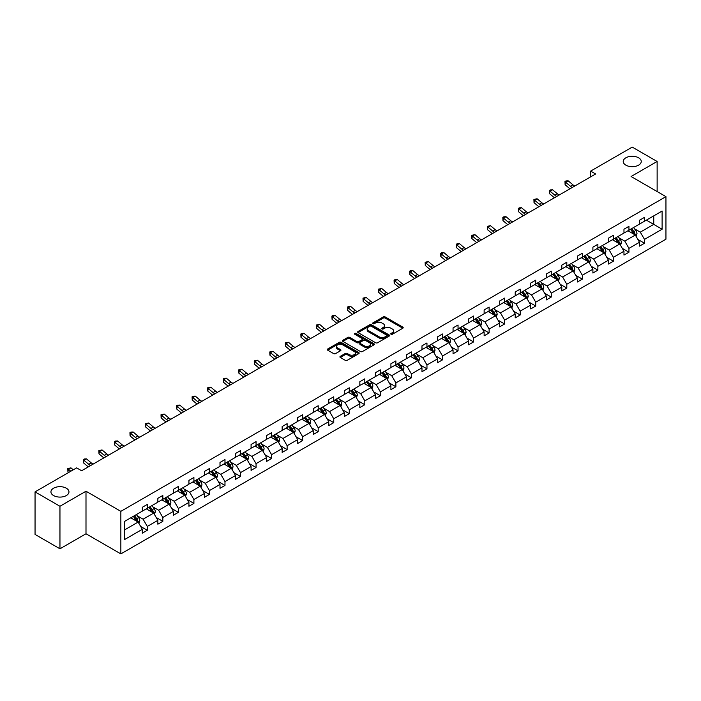 <?xml version="1.0" encoding="UTF-8"?>
<svg xmlns="http://www.w3.org/2000/svg" width="701" height="701" viewBox="0 0 701 701"><rect width="100%" height="100%" fill="white"/><g stroke="black" fill="none" stroke-linecap="round" stroke-linejoin="round"><path stroke-width="1.05" d="M66.323 488.203A9.017 5.205 0 0 0 56.501 487.072A9.017 5.205 0 0 0 50.936 491.883A9.017 5.205 0 0 0 53.574 495.563A9.017 5.205 0 0 0 63.397 496.694A9.017 5.205 0 0 0 68.961 491.883A9.017 5.205 0 0 0 66.323 488.203M638.611 157.795A9.017 5.205 0 0 0 628.788 156.665A9.017 5.205 0 0 0 623.224 161.475A9.017 5.205 0 0 0 625.862 165.156A9.017 5.205 0 0 0 635.684 166.286A9.017 5.205 0 0 0 641.249 161.475A9.017 5.205 0 0 0 638.611 157.795M391.035 334.228A0.964 0.561 0 0 0 392.411 334.228L402.795 328.234A1.384 0.797 0 0 0 403.198 327.665A1.384 0.797 0 0 0 402.795 327.104L385.2 316.94A1.384 0.797 0 0 0 383.245 316.94L372.853 322.942A0.964 0.561 0 0 0 374.22 323.731L375.57 322.951A4.425 2.559 0 0 1 381.826 322.951L383.289 323.801A4.425 2.559 0 0 1 384.586 325.606A4.425 2.559 0 0 1 383.289 327.411L381.949 328.191A0.964 0.561 0 0 0 383.316 328.979L384.656 328.199A4.425 2.559 0 0 1 390.921 328.199L392.385 329.049A4.425 2.559 0 0 1 393.682 330.854A4.425 2.559 0 0 1 392.385 332.66L391.035 333.439A0.964 0.561 0 0 0 391.035 334.228L391.035 333.439M340.327 356.336A1.384 0.797 0 0 0 339.924 356.905A1.384 0.797 0 0 0 340.327 357.466L345.26 360.323A1.384 0.797 0 0 0 347.214 360.323L358.754 353.663A1.384 0.797 0 0 0 359.157 353.094A1.384 0.797 0 0 0 358.754 352.533L341.159 342.368A1.384 0.797 0 0 0 339.205 342.368L327.665 349.028A1.384 0.797 0 0 0 327.262 349.597A1.384 0.797 0 0 0 327.665 350.158L333.632 353.602A1.384 0.797 0 0 0 335.586 353.602L340.52 350.754A1.384 0.797 0 0 0 340.923 350.185A1.384 0.797 0 0 0 340.52 349.624L337.567 347.915A3.698 2.138 0 0 1 336.48 346.408A3.698 2.138 0 0 1 338.767 344.436A3.698 2.138 0 0 1 342.798 344.901L354.382 351.587A3.698 2.138 0 0 1 355.46 353.094A3.698 2.138 0 0 1 353.181 355.065A3.698 2.138 0 0 1 349.151 354.601L347.214 353.488A1.384 0.797 0 0 0 345.26 353.488L340.327 356.336L340.327 357.466L345.26 354.636L345.26 353.488M85.995 491.226L59.953 506.262L35.05 491.883L35.05 534.434L59.953 548.813L85.995 533.776L120.852 553.895L120.852 511.344L85.995 491.226L85.995 533.776M657.135 191.548L657.135 161.475L631.093 176.512L665.95 196.639L120.852 511.344M657.135 161.475L632.232 147.105L590.654 171.105L590.654 176.854M35.05 491.883L76.628 467.874L81.614 470.748L595.631 173.979L590.654 171.105M375.666 342.763A1.384 0.797 0 0 0 377.62 342.763L389.16 336.103A1.384 0.797 0 0 0 389.563 335.542A1.384 0.797 0 0 0 389.16 334.973L371.556 324.817A1.384 0.797 0 0 0 369.602 324.817L358.071 331.477A1.384 0.797 0 0 0 357.668 332.046A1.384 0.797 0 0 0 358.071 332.607L375.666 342.763M355.083 334.438A0.964 0.561 0 0 1 356.064 334.579L373.94 344.892L362.417 351.543A1.384 0.797 0 0 1 360.463 351.543L342.868 341.387L347.801 338.557L347.801 337.4L342.868 340.257A1.384 0.797 0 0 0 342.465 340.817A1.384 0.797 0 0 0 342.868 341.387L342.868 340.257M347.801 338.557A1.384 0.797 0 0 1 349.755 338.557L349.755 337.4A1.384 0.797 0 0 0 347.801 337.4M349.755 337.4L356.897 341.527A1.384 0.797 0 0 0 358.851 341.527L362.128 339.635A1.384 0.797 0 0 0 362.531 339.065A1.384 0.797 0 0 0 362.128 338.504L354.697 334.211A0.964 0.561 0 0 1 356.064 333.422L373.957 343.753A1.384 0.797 0 0 1 374.36 344.314A1.384 0.797 0 0 1 373.957 344.883L373.957 343.753M59.953 506.262L59.953 548.813M124.69 521.325L142.321 511.143L142.321 507.296L147.298 504.422L147.298 508.269L157.856 502.179L157.856 498.323L162.834 495.449L162.834 499.305L173.392 493.206L173.392 489.351L178.369 486.476L178.369 490.332L188.928 484.233L188.928 480.387L193.905 477.504L193.905 481.359L204.464 475.269L204.464 471.414L209.441 468.54L209.441 472.386L220 466.296L220 462.441L224.986 459.567L224.986 463.422L235.536 457.324L235.536 453.468L240.522 450.594L240.522 454.45L251.081 448.351L251.081 444.504L256.058 441.63L256.058 445.477L266.617 439.387L266.617 435.531L271.594 432.657L271.594 436.513L282.152 430.414L282.152 426.558L287.13 423.684L287.13 427.54L297.688 421.441L297.688 417.594L302.666 414.712L302.666 418.567L313.224 412.468L313.224 408.622L318.201 405.748L318.201 409.594L328.76 403.504L328.76 399.649L333.746 396.775L333.746 400.63L344.296 394.532L344.296 390.676L349.282 387.802L349.282 391.657L359.841 385.559L359.841 381.712L364.818 378.838L364.818 382.685L375.377 376.595L375.377 372.739L380.354 369.865L380.354 373.721L390.913 367.622L390.913 363.766L395.89 360.892L395.89 364.748L406.449 358.649L406.449 354.802L411.426 351.92L411.426 355.775L421.984 349.676L421.984 345.83L426.962 342.955L426.962 346.802L437.52 340.712L437.52 336.857L442.506 333.983L442.506 337.838L453.056 331.739L453.056 327.884L458.042 325.01L458.042 328.865L468.601 322.767L468.601 318.92L473.578 316.046L473.578 319.893L484.137 313.803L484.137 309.947L489.114 307.073L489.114 310.92L499.673 304.83L499.673 300.974L504.65 298.1L504.65 301.956L515.209 295.857L515.209 292.002L520.186 289.127L520.186 292.983L530.745 286.884L530.745 283.038L535.73 280.163L535.73 284.01L546.281 277.92L546.281 274.065L551.266 271.191L551.266 275.046L561.825 268.947L561.825 265.092L566.802 262.218L566.802 266.073L577.361 259.975L577.361 256.128L582.338 253.254L582.338 257.101L592.897 251.011L592.897 247.155L597.874 244.281L597.874 248.128L608.433 242.038L608.433 238.182L613.41 235.308L613.41 239.164L623.969 233.065L623.969 229.209L628.946 226.335L628.946 230.191L639.505 224.092L639.505 220.245L644.491 217.371L644.491 221.218L662.112 211.045L662.112 229.218L644.491 239.391L644.491 243.247L639.505 246.121L639.505 242.266L628.946 248.364L628.946 252.211L623.969 255.094L623.969 251.238L613.41 257.328L613.41 261.184L608.433 264.058L608.433 260.211L597.874 266.301L597.874 270.157L592.897 273.031L592.897 269.175L582.338 275.274L582.338 279.129L577.361 282.004L577.361 278.148L566.802 284.247L566.802 288.093L561.825 290.968L561.825 287.121L551.266 293.211L551.266 297.066L546.281 299.94L546.281 296.085L535.73 302.184L535.73 306.039L530.745 308.913L530.745 305.058L520.186 311.156L520.186 315.003L515.209 317.886L515.209 314.03L504.65 320.12L504.65 323.976L499.673 326.85L499.673 323.003L489.114 329.093L489.114 332.949L484.137 335.823L484.137 331.967L473.578 338.066L473.578 341.922L468.601 344.796L468.601 340.94L458.042 347.039L458.042 350.886L453.056 353.76L453.056 349.913L442.506 356.003L442.506 359.858L437.52 362.732L437.52 358.877L426.962 364.976L426.962 368.831L421.984 371.705L421.984 367.85L411.426 373.948L411.426 377.795L406.449 380.678L406.449 376.823L395.89 382.921L395.89 386.768L390.913 389.642L390.913 385.795L380.354 391.885L380.354 395.741L375.377 398.615L375.377 394.759L364.818 400.858L364.818 404.714L359.841 407.588L359.841 403.732L349.282 409.831L349.282 413.678L344.296 416.552L344.296 412.705L333.746 418.795L333.746 422.65L328.76 425.525L328.76 421.669L318.201 427.768L318.201 431.623L313.224 434.497L313.224 430.642L302.666 436.741L302.666 440.587L297.688 443.47L297.688 439.615L287.13 445.713L287.13 449.56L282.152 452.434L282.152 448.587L271.594 454.677L271.594 458.533L266.617 461.407L266.617 457.551L256.058 463.65L256.058 467.506L251.081 470.38L251.081 466.524L240.522 472.623L240.522 476.47L235.536 479.344L235.536 475.497L224.986 481.587L224.986 485.442L220 488.317L220 484.47L209.441 490.56L209.441 494.415L204.464 497.289L204.464 493.434L193.905 499.533L193.905 503.388L188.928 506.262L188.928 502.407L178.369 508.505L178.369 512.352L173.392 515.226L173.392 511.38L162.834 517.469L162.834 521.325L157.856 524.199L157.856 520.344L147.298 526.442L147.298 530.298L142.321 533.172L142.321 529.316L124.69 539.498L124.69 521.325M120.852 553.895L665.95 239.19L665.95 196.639M146.299 508.847L153.668 513.106L143.109 519.196L137.352 515.866M143.109 519.196L147.298 526.442M153.668 513.106L157.856 520.344M142.321 510.223L143.109 510.687L147.298 508.269M161.835 499.874L169.204 504.133L158.654 510.223L152.888 506.902M158.654 510.223L162.834 517.469M169.204 504.133L173.392 511.38M157.856 501.259L158.654 501.714L162.834 499.305M177.371 490.902L184.749 495.16L174.19 501.259L168.424 497.929M174.19 501.259L178.369 508.505M184.749 495.16L188.928 502.407M173.392 492.286L174.19 492.742L178.369 490.332M192.915 481.938L200.284 486.187L189.726 492.286L183.96 488.956M189.726 492.286L193.905 499.533M200.284 486.187L204.464 493.434M188.928 483.313L189.726 483.778L193.905 481.359M208.451 472.965L215.82 477.223L205.262 483.313L199.496 479.983M205.262 483.313L209.441 490.56M215.82 477.223L220 484.47M204.464 474.349L205.262 474.805L209.441 472.386M223.987 463.992L231.356 468.25L220.797 474.349L215.032 471.019M220.797 474.349L224.986 481.587M231.356 468.25L235.536 475.497M220 465.376L220.797 465.832L224.986 463.422M239.523 455.028L246.892 459.278L236.333 465.376L230.568 462.047M236.333 465.376L240.522 472.623M246.892 459.278L251.081 466.524M235.536 456.404L236.333 456.868L240.522 454.45M255.059 446.055L262.428 450.314L251.869 456.404L246.112 453.074M251.869 456.404L256.058 463.65M262.428 450.314L266.617 457.551M251.081 447.431L251.869 447.895L256.058 445.477M270.595 437.082L277.964 441.341L267.414 447.431L261.648 444.11M267.414 447.431L271.594 454.677M277.964 441.341L282.152 448.587M266.617 438.467L267.414 438.922L271.594 436.513M286.131 428.109L293.509 432.368L282.95 438.467L277.184 435.137M282.95 438.467L287.13 445.713M293.509 432.368L297.688 439.615M282.152 429.494L282.95 429.95L287.13 427.54M301.675 419.145L309.045 423.395L298.486 429.494L292.72 426.164M298.486 429.494L302.666 436.741M309.045 423.395L313.224 430.642M297.688 420.521L298.486 420.986L302.666 418.567M317.211 410.173L324.581 414.431L314.022 420.521L308.256 417.191M314.022 420.521L318.201 427.768M324.581 414.431L328.76 421.669M313.224 411.557L314.022 412.013L318.201 409.594M332.747 401.2L340.116 405.458L329.558 411.557L323.792 408.227M329.558 411.557L333.746 418.795M340.116 405.458L344.296 412.705M328.76 402.584L329.558 403.04L333.746 400.63M348.283 392.236L355.652 396.486L345.094 402.584L339.328 399.255M345.094 402.584L349.282 409.831M355.652 396.486L359.841 403.732M344.296 393.611L345.094 394.076L349.282 391.657M363.819 383.263L371.188 387.513L360.638 393.611L354.872 390.282M360.638 393.611L364.818 400.858M371.188 387.513L375.377 394.759M359.841 384.639L360.638 385.103L364.818 382.685M379.355 374.29L386.733 378.549L376.174 384.639L370.408 381.318M376.174 384.639L380.354 391.885M386.733 378.549L390.913 385.795M375.377 375.675L376.174 376.13L380.354 373.721M394.9 365.317L402.269 369.576L391.71 375.675L385.944 372.345M391.71 375.675L395.89 382.921M402.269 369.576L406.449 376.823M390.913 366.702L391.71 367.158L395.89 364.748M410.435 356.353L417.805 360.603L407.246 366.702L401.48 363.372M407.246 366.702L411.426 373.948M417.805 360.603L421.984 367.85M406.449 357.729L407.246 358.193L411.426 355.775M425.971 347.381L433.341 351.639L422.782 357.729L417.016 354.399M422.782 357.729L426.962 364.976M433.341 351.639L437.52 358.877M421.984 348.756L422.782 349.221L426.962 346.802M441.507 338.408L448.877 342.666L438.318 348.756L432.552 345.435M438.318 348.756L442.506 356.003M448.877 342.666L453.056 349.913M437.52 339.792L438.318 340.248L442.506 337.838M457.043 329.444L464.412 333.694L453.854 339.792L448.097 336.462M453.854 339.792L458.042 347.039M464.412 333.694L468.601 340.94M453.056 330.819L453.854 331.284L458.042 328.865M472.579 320.471L479.948 324.721L469.398 330.819L463.633 327.49M469.398 330.819L473.578 338.066M479.948 324.721L484.137 331.967M468.601 321.847L469.398 322.311L473.578 319.893M488.115 311.498L495.493 315.757L484.934 321.847L479.169 318.526M484.934 321.847L489.114 329.093M495.493 315.757L499.673 323.003M484.137 312.883L484.934 313.338L489.114 310.92M503.66 302.525L511.029 306.784L500.47 312.883L494.704 309.553M500.47 312.883L504.65 320.12M511.029 306.784L515.209 314.03M499.673 303.91L500.47 304.365L504.65 301.956M519.196 293.561L526.565 297.811L516.006 303.91L510.24 300.58M516.006 303.91L520.186 311.156M526.565 297.811L530.745 305.058M515.209 294.937L516.006 295.401L520.186 292.983M534.732 284.588L542.101 288.847L531.542 294.937L525.776 291.607M531.542 294.937L535.73 302.184M542.101 288.847L546.281 296.085M530.745 285.964L531.542 286.429L535.73 284.01M550.267 275.616L557.637 279.874L547.078 285.964L541.312 282.643M547.078 285.964L551.266 293.211M557.637 279.874L561.825 287.121M546.281 277L547.078 277.456L551.266 275.046M565.803 266.652L573.173 270.901L562.614 277L556.857 273.67M562.614 277L566.802 284.247M573.173 270.901L577.361 278.148M561.825 268.027L562.614 268.492L566.802 266.073M581.339 257.679L588.709 261.929L578.159 268.027L572.393 264.698M578.159 268.027L582.338 275.274M588.709 261.929L592.897 269.175M577.361 259.055L578.159 259.519L582.338 257.101M596.875 248.706L604.253 252.965L593.694 259.055L587.929 255.734M593.694 259.055L597.874 266.301M604.253 252.965L608.433 260.211M592.897 250.091L593.694 250.546L597.874 248.128M612.42 239.733L619.789 243.992L609.23 250.091L603.465 246.761M609.23 250.091L613.41 257.328M619.789 243.992L623.969 251.238M608.433 241.118L609.23 241.573L613.41 239.164M627.956 230.769L635.325 235.019L624.766 241.118L619.001 237.788M624.766 241.118L628.946 248.364M635.325 235.019L639.505 242.266M623.969 232.145L624.766 232.609L628.946 230.191M646.375 220.132L653.753 224.381L640.302 232.145L634.536 228.815M640.302 232.145L644.491 239.391M662.112 229.218L653.753 224.381L653.753 215.873L662.112 211.045M639.505 223.172L640.302 223.637L644.491 221.218M124.69 529.833L138.132 522.07L130.763 517.82M138.132 522.07L142.321 529.316M637.866 239.418L644.491 243.247M622.33 248.391L628.946 252.211M606.786 257.363L613.41 261.184M591.25 266.327L597.874 270.157M575.714 275.3L582.338 279.129M560.178 284.273L566.802 288.093M544.642 293.246L551.266 297.066M529.106 302.21L535.73 306.039M513.57 311.183L520.186 315.003M498.025 320.155L504.65 323.976M482.49 329.12L489.114 332.949M466.954 338.092L473.578 341.922M451.418 347.065L458.042 350.886M435.882 356.038L442.506 359.858M420.346 365.002L426.962 368.831M404.801 373.975L411.426 377.795M389.265 382.948L395.89 386.768M373.729 391.92L380.354 395.741M358.193 400.884L364.818 404.714M342.658 409.857L349.282 413.678M327.122 418.83L333.746 422.65M311.586 427.794L318.201 431.623M296.041 436.767L302.666 440.587M280.505 445.74L287.13 449.56M264.969 454.712L271.594 458.533M249.433 463.676L256.058 467.506M233.897 472.649L240.522 476.47M218.361 481.622L224.986 485.442M202.826 490.586L209.441 494.415M187.281 499.559L193.905 503.388M171.745 508.532L178.369 512.352M156.209 517.504L162.834 521.325M140.673 526.469L147.298 530.298M391.43 334.368L392.385 333.816A4.425 2.559 0 0 0 393.682 332.002L393.682 330.854M384.586 325.606L384.586 326.754A4.425 2.559 0 0 1 383.289 328.567L382.334 329.12M402.777 328.243L385.2 318.096A1.384 0.797 0 0 0 383.245 318.096L373.239 323.871M389.143 336.112L371.556 325.965A1.384 0.797 0 0 0 369.602 325.965L358.088 332.616L358.071 331.477M386.715 335.937A0.964 0.561 0 0 0 386.715 335.148L371.267 326.228A0.964 0.561 0 0 0 369.9 326.228L368.481 327.043A4.425 2.559 0 0 0 367.184 328.857A4.425 2.559 0 0 0 368.481 330.662L379.039 336.752A4.425 2.559 0 0 0 385.296 336.752L386.715 335.937L386.715 337.085A0.964 0.561 0 0 0 386.996 336.69L386.996 335.542M367.184 328.857L367.184 330.005A4.425 2.559 0 0 0 368.481 331.81L368.481 330.662M386.715 337.085L385.296 337.908A4.425 2.559 0 0 1 379.039 337.908L368.481 331.81M349.755 338.557L356.897 342.675A1.384 0.797 0 0 0 358.851 342.675L362.128 340.782A1.384 0.797 0 0 0 362.531 340.222L362.531 339.065M364.301 345.803A3.698 2.138 0 0 0 368.332 346.259A3.698 2.138 0 0 0 370.619 344.287A3.698 2.138 0 0 0 369.532 342.78L365.449 340.423A1.384 0.797 0 0 0 363.495 340.423L360.218 342.316A1.384 0.797 0 0 0 359.815 342.877A1.384 0.797 0 0 0 360.218 343.446L364.301 345.803L364.301 346.951A3.698 2.138 0 0 0 368.332 347.416A3.698 2.138 0 0 0 370.619 345.444L370.619 344.287M359.815 342.877L359.815 344.025A1.384 0.797 0 0 0 360.218 344.594L360.218 343.446M364.301 346.951L360.218 344.594M355.46 353.094L355.46 354.242A3.698 2.138 0 0 1 353.181 356.213A3.698 2.138 0 0 1 349.151 355.757L347.214 354.636A1.384 0.797 0 0 0 345.26 354.636M336.48 346.408L336.48 347.556A3.698 2.138 0 0 0 337.567 349.063L337.567 347.915M340.52 349.624L340.52 350.754L337.567 349.063M358.754 352.533L358.754 353.663L341.159 343.525A1.384 0.797 0 0 0 339.205 343.525L327.682 350.167L327.665 349.028M636.079 236.333L636.999 233.687A3.733 2.156 -120 0 0 635.807 230.506L633.573 227.527M629.559 231.689L628.587 230.401M634.773 234.704L634.983 233.845A3.733 2.156 -120 0 0 633.914 231.602L631.68 228.614M630.742 229.157L633.205 232.443A1.901 1.095 60 0 1 633.546 233.021L634.983 233.845M630.479 229.306L632.714 232.294A3.733 2.156 60 0 1 633.651 234.055M572.349 187.43A7.045 4.066 60 0 1 570.404 186.238L565.654 182.251L565.102 184.74L569.852 188.727A10.568 6.099 -120 0 0 569.957 188.806M574.838 185.993A7.045 4.066 60 0 1 572.892 184.801L568.152 180.814L565.654 182.251L564.98 181.506L565.97 180.928L568.152 180.814M565.102 184.74L564.98 181.506M620.543 245.306L621.463 242.66A3.733 2.156 -120 0 0 620.271 239.479L618.028 236.491M614.023 240.662L613.051 239.365M619.237 243.676L619.447 242.818A3.733 2.156 -120 0 0 618.378 240.574L616.144 237.586M615.206 238.13L617.669 241.416A1.901 1.095 60 0 1 618.01 241.985L619.447 242.818M614.943 238.279L617.178 241.258A3.733 2.156 60 0 1 618.107 243.028M605.007 254.27L605.918 251.624A3.733 2.156 -120 0 0 604.735 248.452L602.492 245.464M598.488 249.635L597.515 248.338M603.701 252.64L603.912 251.79A3.733 2.156 -120 0 0 602.842 249.538L600.599 246.559M599.67 247.094L602.133 250.38A1.901 1.095 60 0 1 602.474 250.958L603.912 251.79M599.408 247.251L601.642 250.231A3.733 2.156 60 0 1 602.571 251.992M556.813 196.394A7.045 4.066 60 0 1 554.868 195.211L550.119 191.224L549.566 193.704L554.316 197.7A10.568 6.099 -120 0 0 554.412 197.778M559.302 194.957A7.045 4.066 60 0 1 557.356 193.774L552.607 189.787L550.119 191.224L549.444 190.479L550.434 189.901L552.607 189.787M549.566 193.704L549.444 190.479M541.277 205.367A7.045 4.066 60 0 1 539.332 204.184L534.583 200.197L534.031 202.677L538.78 206.664A10.568 6.099 -120 0 0 538.876 206.751M543.766 203.93A7.045 4.066 60 0 1 541.82 202.747L537.071 198.751L534.583 200.197L533.899 199.443L537.071 198.751M534.031 202.677L533.899 199.443M589.471 263.243L590.382 260.597A3.733 2.156 -120 0 0 589.19 257.416L586.956 254.437M582.952 258.608L581.979 257.311M588.165 261.613L588.367 260.754A3.733 2.156 -120 0 0 587.298 258.511L585.063 255.523M584.135 256.067L586.588 259.352A1.901 1.095 60 0 1 586.939 259.931L588.367 260.754M583.872 256.215L586.106 259.204A3.733 2.156 60 0 1 587.035 260.965M525.741 214.34A7.045 4.066 60 0 1 523.796 213.157L519.047 209.161L518.495 211.649L523.244 215.636A10.568 6.099 -120 0 0 523.34 215.724M528.23 212.902A7.045 4.066 60 0 1 526.285 211.72L521.535 207.724L519.047 209.161L518.363 208.416L519.362 207.838L521.535 207.724M518.495 211.649L518.363 208.416M573.935 272.216L574.846 269.57A3.733 2.156 -120 0 0 573.655 266.389L571.42 263.41M567.407 267.572L566.443 266.284M572.621 270.586L572.831 269.727A3.733 2.156 -120 0 0 571.762 267.484L569.527 264.496M568.59 265.039L571.052 268.325A1.901 1.095 60 0 1 571.403 268.904L572.831 269.727M568.336 265.188L570.57 268.176A3.733 2.156 60 0 1 571.499 269.938M510.197 223.304A7.045 4.066 60 0 1 508.26 222.121L503.511 218.134L502.959 220.613L507.699 224.609A10.568 6.099 -120 0 0 507.804 224.688M512.694 221.866A7.045 4.066 60 0 1 510.749 220.684L505.999 216.697L503.511 218.134L502.827 217.389L503.826 216.811L505.999 216.697M502.959 220.613L502.827 217.389M558.399 281.189L559.31 278.542A3.733 2.156 -120 0 0 558.119 275.362L555.884 272.374M551.871 276.545L550.907 275.248M557.085 279.559L557.295 278.7A3.733 2.156 -120 0 0 556.226 276.457L553.992 273.469M553.054 274.012L555.516 277.289A1.901 1.095 60 0 1 555.867 277.868L557.295 278.7M552.8 274.161L555.034 277.14A3.733 2.156 60 0 1 555.963 278.902M494.661 232.276A7.045 4.066 60 0 1 492.715 231.093L487.975 227.106L487.423 229.586L492.163 233.573A10.568 6.099 -120 0 0 492.268 233.661M497.149 230.839A7.045 4.066 60 0 1 495.213 229.656L490.463 225.669L487.975 227.106L487.291 226.353L490.463 225.669M487.423 229.586L487.291 226.353M542.854 290.153L543.774 287.506A3.733 2.156 -120 0 0 542.583 284.334L540.348 281.346M536.335 285.517L535.362 284.22M541.549 288.523L541.759 287.664A3.733 2.156 -120 0 0 540.69 285.421L538.456 282.442M537.518 282.976L539.98 286.262A1.901 1.095 60 0 1 540.322 286.84L541.759 287.664M537.255 283.125L539.498 286.113A3.733 2.156 60 0 1 540.427 287.874M479.125 241.249A7.045 4.066 60 0 1 477.179 240.066L472.439 236.071L471.878 238.559L476.627 242.546A10.568 6.099 -120 0 0 476.733 242.634M481.613 239.812A7.045 4.066 60 0 1 479.668 238.629L474.928 234.633L472.439 236.071L471.755 235.326L474.928 234.633M471.878 238.559L471.755 235.326M527.318 299.125L528.239 296.479A3.733 2.156 -120 0 0 527.047 293.298L524.812 290.319M520.799 294.481L519.827 293.193M526.013 297.496L526.223 296.637A3.733 2.156 -120 0 0 525.154 294.394L522.92 291.406M521.982 291.949L524.444 295.235A1.901 1.095 60 0 1 524.786 295.813L526.223 296.637M521.719 292.098L523.954 295.086A3.733 2.156 60 0 1 524.891 296.847M463.589 250.222A7.045 4.066 60 0 1 461.644 249.03L456.894 245.043L456.342 247.532L461.092 251.519A10.568 6.099 -120 0 0 461.197 251.598M466.077 248.785A7.045 4.066 60 0 1 464.132 247.593L459.392 243.606L456.894 245.043L456.22 244.298L457.21 243.72L459.392 243.606M456.342 247.532L456.22 244.298M511.783 308.098L512.703 305.452A3.733 2.156 -120 0 0 511.511 302.271L509.268 299.283M505.263 303.454L504.291 302.157M510.477 306.468L510.687 305.61A3.733 2.156 -120 0 0 509.618 303.367L507.375 300.378M506.446 300.922L508.908 304.208A1.901 1.095 60 0 1 509.25 304.777L510.687 305.61M506.183 301.071L508.418 304.05A3.733 2.156 60 0 1 509.347 305.82M448.053 259.186A7.045 4.066 60 0 1 446.108 258.003L441.358 254.016L440.806 256.496L445.556 260.492A10.568 6.099 -120 0 0 445.652 260.57M450.541 257.749A7.045 4.066 60 0 1 448.596 256.566L443.847 252.579L441.358 254.016L440.684 253.271L441.674 252.693L443.847 252.579M440.806 256.496L440.684 253.271M496.247 317.062L497.158 314.416A3.733 2.156 -120 0 0 495.975 311.244L493.732 308.256M489.727 312.427L488.755 311.13M494.941 315.432L495.143 314.583A3.733 2.156 -120 0 0 494.082 312.331L491.839 309.351M490.91 309.886L493.364 313.172A1.901 1.095 60 0 1 493.714 313.75L495.143 314.583M490.647 310.044L492.882 313.023A3.733 2.156 60 0 1 493.811 314.784M432.517 268.159A7.045 4.066 60 0 1 430.572 266.976L425.822 262.989L425.27 265.469L430.02 269.456A10.568 6.099 -120 0 0 430.116 269.543M435.006 266.722A7.045 4.066 60 0 1 433.06 265.539L428.311 261.552L425.822 262.989L425.139 262.235L428.311 261.552M425.27 265.469L425.139 262.235M480.711 326.035L481.622 323.389A3.733 2.156 -120 0 0 480.43 320.208L478.196 317.229M474.183 321.4L473.219 320.103M479.396 324.405L479.607 323.547A3.733 2.156 -120 0 0 478.538 321.303L476.303 318.315M475.366 318.859L477.828 322.145A1.901 1.095 60 0 1 478.178 322.723L479.607 323.547M475.112 319.008L477.346 321.996A3.733 2.156 60 0 1 478.275 323.757M416.981 277.132A7.045 4.066 60 0 1 415.036 275.949L410.287 271.953L409.735 274.441L414.484 278.428A10.568 6.099 -120 0 0 414.58 278.516M419.47 275.695A7.045 4.066 60 0 1 417.524 274.512L412.775 270.516L410.287 271.953L409.603 271.208L410.602 270.63L412.775 270.516M409.735 274.441L409.603 271.208M465.175 335.008L466.086 332.362A3.733 2.156 -120 0 0 464.894 329.181L462.66 326.202M458.647 330.364L457.683 329.076M463.86 333.378L464.071 332.519A3.733 2.156 -120 0 0 463.002 330.276L460.767 327.288M459.83 327.831L462.292 331.117A1.901 1.095 60 0 1 462.642 331.696L464.071 332.519M459.576 327.98L461.81 330.968A3.733 2.156 60 0 1 462.739 332.73M401.436 286.096A7.045 4.066 60 0 1 399.5 284.913L394.751 280.926L394.199 283.406L398.939 287.401A10.568 6.099 -120 0 0 399.044 287.48M403.934 284.659A7.045 4.066 60 0 1 401.988 283.476L397.239 279.489L394.751 280.926L394.067 280.181L395.066 279.603L397.239 279.489M394.199 283.406L394.067 280.181M449.63 343.981L450.55 341.334A3.733 2.156 -120 0 0 449.359 338.154L447.124 335.166M443.111 339.337L442.147 338.04M448.325 342.351L448.535 341.492A3.733 2.156 -120 0 0 447.466 339.249L445.231 336.261M444.294 336.804L446.756 340.081A1.901 1.095 60 0 1 447.098 340.66L448.535 341.492M444.04 336.953L446.274 339.932A3.733 2.156 60 0 1 447.203 341.694M385.9 295.068A7.045 4.066 60 0 1 383.955 293.885L379.215 289.899L378.663 292.378L383.403 296.365A10.568 6.099 -120 0 0 383.508 296.453M388.389 293.631A7.045 4.066 60 0 1 386.453 292.448L381.703 288.462L379.215 289.899L378.531 289.145L381.703 288.462M378.663 292.378L378.531 289.145M434.094 352.945L435.014 350.298A3.733 2.156 -120 0 0 433.823 347.126L431.588 344.138M427.575 348.309L426.602 347.013M432.789 351.315L432.999 350.465A3.733 2.156 -120 0 0 431.93 348.213L429.695 345.234M428.758 345.768L431.22 349.054A1.901 1.095 60 0 1 431.562 349.633L432.999 350.465M428.495 345.917L430.738 348.905A3.733 2.156 60 0 1 431.667 350.666M370.365 304.041A7.045 4.066 60 0 1 368.419 302.858L363.679 298.863L363.118 301.351L367.867 305.338A10.568 6.099 -120 0 0 367.972 305.426M372.853 302.604A7.045 4.066 60 0 1 370.908 301.421L366.167 297.426L363.679 298.863L362.995 298.118L366.167 297.426M363.118 301.351L362.995 298.118M418.558 361.918L419.478 359.271A3.733 2.156 -120 0 0 418.287 356.09L416.052 353.111M412.039 357.282L411.066 355.985M417.253 360.288L417.463 359.429A3.733 2.156 -120 0 0 416.394 357.186L414.16 354.198M413.222 354.741L415.684 358.027A1.901 1.095 60 0 1 416.026 358.605L417.463 359.429M412.959 354.89L415.194 357.878A3.733 2.156 60 0 1 416.131 359.639M354.829 313.014A7.045 4.066 60 0 1 352.883 311.822L348.134 307.835L347.582 310.324L352.331 314.311A10.568 6.099 -120 0 0 352.428 314.399M357.317 311.577A7.045 4.066 60 0 1 355.372 310.385L350.631 306.398L348.134 307.835L347.459 307.091L348.45 306.512L350.631 306.398M347.582 310.324L347.459 307.091M403.022 370.89L403.942 368.244A3.733 2.156 -120 0 0 402.751 365.063L400.508 362.075M396.503 366.246L395.53 364.958M401.717 369.261L401.927 368.402A3.733 2.156 -120 0 0 400.858 366.159L398.615 363.171M397.686 363.714L400.148 367A1.901 1.095 60 0 1 400.49 367.578L401.927 368.402M397.423 363.863L399.658 366.842A3.733 2.156 60 0 1 400.586 368.612M339.293 321.978A7.045 4.066 60 0 1 337.347 320.795L332.598 316.808L332.046 319.288L336.795 323.284A10.568 6.099 -120 0 0 336.892 323.363M341.781 320.541A7.045 4.066 60 0 1 339.836 319.358L335.087 315.371L332.598 316.808L331.915 316.063L332.914 315.485L335.087 315.371M332.046 319.288L331.915 316.063M387.487 379.854L388.398 377.208A3.733 2.156 -120 0 0 387.206 374.036L384.972 371.048M380.967 375.219L379.995 373.922M386.181 378.225L386.382 377.375A3.733 2.156 -120 0 0 385.322 375.123L383.079 372.143M382.15 372.678L384.604 375.964A1.901 1.095 60 0 1 384.954 376.542L386.382 377.375M381.887 372.836L384.122 375.815A3.733 2.156 60 0 1 385.051 377.576M323.757 330.951A7.045 4.066 60 0 1 321.812 329.768L317.062 325.781L316.51 328.261L321.26 332.248A10.568 6.099 -120 0 0 321.356 332.335M326.245 329.514A7.045 4.066 60 0 1 324.3 328.331L319.551 324.344L317.062 325.781L316.379 325.027L319.551 324.344M316.51 328.261L316.379 325.027M371.951 388.827L372.862 386.181A3.733 2.156 -120 0 0 371.67 383L369.436 380.021M365.423 384.192L364.459 382.895M370.636 387.197L370.847 386.339A3.733 2.156 -120 0 0 369.777 384.095L367.543 381.116M366.605 381.651L369.068 384.937A1.901 1.095 60 0 1 369.418 385.515L370.847 386.339M366.351 381.8L368.586 384.788A3.733 2.156 60 0 1 369.515 386.549M308.221 339.924A7.045 4.066 60 0 1 306.276 338.741L301.526 334.745L300.974 337.234L305.724 341.221A10.568 6.099 -120 0 0 305.82 341.308M310.709 338.487A7.045 4.066 60 0 1 308.764 337.304L304.015 333.308L301.526 334.745L300.843 334L301.842 333.422L304.015 333.308M300.974 337.234L300.843 334M356.415 397.8L357.326 395.154A3.733 2.156 -120 0 0 356.134 391.973L353.9 388.994M349.887 393.156L348.923 391.868M355.1 396.17L355.311 395.311A3.733 2.156 -120 0 0 354.242 393.068L352.007 390.08M351.07 390.623L353.532 393.909A1.901 1.095 60 0 1 353.882 394.488L355.311 395.311M350.815 390.772L353.05 393.76A3.733 2.156 60 0 1 353.979 395.522M292.676 348.888A7.045 4.066 60 0 1 290.74 347.705L285.99 343.718L285.438 346.198L290.179 350.193A10.568 6.099 -120 0 0 290.284 350.272M295.174 347.451A7.045 4.066 60 0 1 293.228 346.268L288.479 342.281L285.99 343.718L285.307 342.973L286.306 342.395L288.479 342.281M285.438 346.198L285.307 342.973M340.87 406.773L341.79 404.126A3.733 2.156 -120 0 0 340.598 400.946L338.364 397.958M334.351 402.129L333.387 400.832M339.564 405.143L339.775 404.284A3.733 2.156 -120 0 0 338.706 402.041L336.471 399.053M335.534 399.596L337.996 402.873A1.901 1.095 60 0 1 338.338 403.452L339.775 404.284M335.271 399.745L337.514 402.725A3.733 2.156 60 0 1 338.443 404.495M277.14 357.86A7.045 4.066 60 0 1 275.195 356.678L270.455 352.691L269.903 355.17L274.643 359.166A10.568 6.099 -120 0 0 274.748 359.245M279.629 356.423A7.045 4.066 60 0 1 277.692 355.241L272.943 351.254L270.455 352.691L269.771 351.937L272.943 351.254M269.903 355.17L269.771 351.937M325.334 415.737L326.254 413.091A3.733 2.156 -120 0 0 325.062 409.919L322.828 406.93M318.815 411.101L317.842 409.805M324.028 414.107L324.239 413.257A3.733 2.156 -120 0 0 323.17 411.005L320.935 408.026M319.998 408.56L322.46 411.846A1.901 1.095 60 0 1 322.802 412.425L324.239 413.257M319.735 408.709L321.978 411.697A3.733 2.156 60 0 1 322.907 413.459M261.604 366.833A7.045 4.066 60 0 1 259.659 365.65L254.919 361.655L254.358 364.143L259.107 368.13A10.568 6.099 -120 0 0 259.212 368.218M264.093 365.396A7.045 4.066 60 0 1 262.148 364.213L257.407 360.218L254.919 361.655L254.235 360.91L257.407 360.218M254.358 364.143L254.235 360.91M309.798 424.71L310.718 422.063A3.733 2.156 -120 0 0 309.527 418.883L307.292 415.903M303.279 420.074L302.306 418.777M308.493 423.08L308.703 422.221A3.733 2.156 -120 0 0 307.634 419.978L305.399 416.99M304.462 417.533L306.924 420.819A1.901 1.095 60 0 1 307.266 421.397L308.703 422.221M304.199 417.682L306.433 420.67A3.733 2.156 60 0 1 307.371 422.431M246.069 375.806A7.045 4.066 60 0 1 244.123 374.614L239.374 370.627L238.822 373.116L243.571 377.103A10.568 6.099 -120 0 0 243.668 377.191M248.557 374.369A7.045 4.066 60 0 1 246.612 373.177L241.871 369.19L239.374 370.627L238.699 369.883L239.689 369.304L241.871 369.19M238.822 373.116L238.699 369.883M294.262 433.682L295.182 431.036A3.733 2.156 -120 0 0 293.991 427.855L291.747 424.867M287.743 429.038L286.77 427.75M292.957 432.053L293.167 431.194A3.733 2.156 -120 0 0 292.098 428.951L289.855 425.963M288.926 426.506L291.388 429.792A1.901 1.095 60 0 1 291.73 430.37L293.167 431.194M288.663 426.655L290.897 429.643A3.733 2.156 60 0 1 291.826 431.404M230.533 384.77A7.045 4.066 60 0 1 228.587 383.587L223.838 379.6L223.286 382.08L228.035 386.076A10.568 6.099 -120 0 0 228.132 386.155M233.021 383.333A7.045 4.066 60 0 1 231.076 382.15L226.327 378.163L223.838 379.6L223.155 378.855L224.154 378.277L226.327 378.163M223.286 382.08L223.155 378.855M278.726 442.646L279.638 440.009A3.733 2.156 -120 0 0 278.446 436.828L276.212 433.84M272.207 438.011L271.234 436.714M277.421 441.017L277.622 440.167A3.733 2.156 -120 0 0 276.553 437.915L274.319 434.935M273.39 435.47L275.844 438.756A1.901 1.095 60 0 1 276.194 439.334L277.622 440.167M273.127 435.628L275.362 438.607A3.733 2.156 60 0 1 276.29 440.368M214.997 393.743A7.045 4.066 60 0 1 213.051 392.56L208.302 388.573L207.75 391.053L212.499 395.04A10.568 6.099 -120 0 0 212.596 395.127M217.485 392.306A7.045 4.066 60 0 1 215.54 391.123L210.791 387.136L208.302 388.573L207.619 387.819L210.791 387.136M207.75 391.053L207.619 387.819M263.19 451.619L264.102 448.973A3.733 2.156 -120 0 0 262.91 445.801L260.676 442.813M256.662 446.984L255.699 445.687M261.876 449.989L262.086 449.131A3.733 2.156 -120 0 0 261.017 446.887L258.783 443.908M257.845 444.443L260.308 447.729A1.901 1.095 60 0 1 260.658 448.307L262.086 449.131M257.591 444.592L259.826 447.58A3.733 2.156 60 0 1 260.754 449.341M199.461 402.716A7.045 4.066 60 0 1 197.516 401.533L192.766 397.537L192.214 400.026L196.963 404.013A10.568 6.099 -120 0 0 197.06 404.1M201.949 401.279A7.045 4.066 60 0 1 200.004 400.096L195.255 396.1L192.766 397.537L192.083 396.792L193.082 396.214L195.255 396.1M192.214 400.026L192.083 396.792M247.655 460.592L248.566 457.946A3.733 2.156 -120 0 0 247.374 454.765L245.14 451.786M241.126 455.948L240.163 454.66M246.34 458.962L246.55 458.103A3.733 2.156 -120 0 0 245.481 455.86L243.247 452.872M242.309 453.416L244.772 456.702A1.901 1.095 60 0 1 245.122 457.28L246.55 458.103M242.055 453.565L244.29 456.553A3.733 2.156 60 0 1 245.219 458.314M183.916 411.68A7.045 4.066 60 0 1 181.971 410.497L177.23 406.51L176.678 408.99L181.419 412.985A10.568 6.099 -120 0 0 181.524 413.064M186.413 410.243A7.045 4.066 60 0 1 184.468 409.06L179.719 405.073L177.23 406.51L176.547 405.765L177.546 405.187L179.719 405.073M176.678 408.99L176.547 405.765M232.11 469.565L233.03 466.919A3.733 2.156 -120 0 0 231.838 463.738L229.604 460.75M225.591 464.921L224.618 463.624M230.804 467.935L231.015 467.076A3.733 2.156 -120 0 0 229.946 464.833L227.711 461.845M226.774 462.388L229.236 465.666A1.901 1.095 60 0 1 229.577 466.244L231.015 467.076M226.511 462.537L228.754 465.517A3.733 2.156 60 0 1 229.683 467.287M168.38 420.653A7.045 4.066 60 0 1 166.435 419.47L161.694 415.483L161.134 417.962L165.883 421.958A10.568 6.099 -120 0 0 165.988 422.037M170.869 419.216A7.045 4.066 60 0 1 168.932 418.033L164.183 414.046L161.694 415.483L161.011 414.729L164.183 414.046M161.134 417.962L161.011 414.729M216.574 478.529L217.494 475.883A3.733 2.156 -120 0 0 216.302 472.711L214.068 469.723M210.055 473.894L209.082 472.597M215.268 476.899L215.479 476.049A3.733 2.156 -120 0 0 214.41 473.797L212.175 470.818M211.238 471.352L213.7 474.638A1.901 1.095 60 0 1 214.042 475.217L215.479 476.049M210.975 471.501L213.209 474.489A3.733 2.156 60 0 1 214.147 476.251M152.844 429.625A7.045 4.066 60 0 1 150.899 428.442L146.15 424.447L145.598 426.935L150.347 430.922A10.568 6.099 -120 0 0 150.452 431.01M155.333 428.188A7.045 4.066 60 0 1 153.388 427.005L148.647 423.01L146.15 424.447L145.475 423.702L148.647 423.01M145.598 426.935L145.475 423.702M201.038 487.502L201.958 484.855A3.733 2.156 -120 0 0 200.766 481.675L198.532 478.695M194.519 482.866L193.546 481.569M199.732 485.872L199.943 485.013A3.733 2.156 -120 0 0 198.874 482.77L196.639 479.782M195.702 480.325L198.164 483.611A1.901 1.095 60 0 1 198.506 484.189L199.943 485.013M195.439 480.474L197.673 483.462A3.733 2.156 60 0 1 198.602 485.223M137.308 438.598A7.045 4.066 60 0 1 135.363 437.406L130.614 433.42L130.062 435.908L134.811 439.895A10.568 6.099 -120 0 0 134.907 439.983M139.797 437.161A7.045 4.066 60 0 1 137.852 435.969L133.102 431.982L130.614 433.42L129.939 432.675L130.929 432.096L133.102 431.982M130.062 435.908L129.939 432.675M185.502 496.474L186.413 493.828A3.733 2.156 -120 0 0 185.23 490.647L182.987 487.659M178.983 491.83L178.01 490.542M184.197 494.845L184.407 493.986A3.733 2.156 -120 0 0 183.338 491.743L181.095 488.755M180.166 489.298L182.628 492.584A1.901 1.095 60 0 1 182.97 493.162L184.407 493.986M179.903 489.447L182.137 492.435A3.733 2.156 60 0 1 183.066 494.196M121.772 447.562A7.045 4.066 60 0 1 119.827 446.379L115.078 442.392L114.526 444.872L119.275 448.868A10.568 6.099 -120 0 0 119.372 448.947M124.261 446.125A7.045 4.066 60 0 1 122.316 444.942L117.566 440.955L115.078 442.392L114.394 441.648L115.393 441.069L117.566 440.955M114.526 444.872L114.394 441.648M169.966 505.439L170.878 502.801A3.733 2.156 -120 0 0 169.686 499.62L167.451 496.632M163.447 500.803L162.474 499.506M168.661 503.809L168.862 502.959A3.733 2.156 -120 0 0 167.793 500.707L165.559 497.728M164.63 498.262L167.083 501.548A1.901 1.095 60 0 1 167.434 502.126L168.862 502.959M164.367 498.42L166.601 501.399A3.733 2.156 60 0 1 167.53 503.16M106.237 456.535A7.045 4.066 60 0 1 104.291 455.352L99.542 451.365L98.99 453.845L103.739 457.832A10.568 6.099 -120 0 0 103.836 457.919M108.725 455.098A7.045 4.066 60 0 1 106.78 453.915L102.031 449.928L99.542 451.365L98.859 450.612L102.031 449.928M98.99 453.845L98.859 450.612M154.43 514.411L155.342 511.765A3.733 2.156 -120 0 0 154.15 508.593L151.915 505.605M147.902 509.776L146.938 508.479M153.116 512.782L153.326 511.923A3.733 2.156 -120 0 0 152.257 509.68L150.023 506.7M149.085 507.235L151.547 510.521A1.901 1.095 60 0 1 151.898 511.099L153.326 511.923M148.831 507.384L151.066 510.372A3.733 2.156 60 0 1 151.994 512.133M90.692 465.508A7.045 4.066 60 0 1 88.755 464.325L84.006 460.329L83.454 462.818L88.195 466.805A10.568 6.099 -120 0 0 88.3 466.892M93.189 464.071A7.045 4.066 60 0 1 91.244 462.888L86.495 458.892L84.006 460.329L83.323 459.584L84.322 459.006L86.495 458.892M83.454 462.818L83.323 459.584M138.894 523.384L139.806 520.738A3.733 2.156 -120 0 0 138.614 517.557L136.38 514.578M132.366 518.74L131.402 517.452M137.58 521.754L137.79 520.896A3.733 2.156 -120 0 0 136.721 518.652L134.487 515.664M133.549 516.208L136.012 519.494A1.901 1.095 60 0 1 136.362 520.072L137.79 520.896M133.295 516.357L135.53 519.345A3.733 2.156 60 0 1 136.458 521.106M73.272 469.81L70.959 467.865L68.47 469.302L67.918 471.791L68.707 472.448M70.783 471.247L67.787 468.557L70.959 467.865M67.918 471.791L67.787 468.557M392.385 333.816L392.385 332.66M381.949 328.979L381.949 328.191M383.289 328.567L383.289 327.411M372.853 323.731L372.853 322.942M383.245 318.096L383.245 316.94M385.2 318.096L385.2 316.94M402.795 328.234L402.795 327.104M369.602 325.965L369.602 324.817M371.556 325.965L371.556 324.817M389.16 336.103L389.16 334.973M379.039 337.908L379.039 336.752M385.296 337.908L385.296 336.752M356.897 342.675L356.897 341.527M358.851 342.675L358.851 341.527M362.128 340.782L362.128 339.635M356.064 334.579L356.064 333.422M347.214 354.636L347.214 353.488M349.151 355.757L349.151 354.601M339.205 343.525L339.205 342.368M341.159 343.525L341.159 342.368M635.053 234.87L636.972 233.757M633.914 231.602L635.807 230.506M631.654 232.907L632.714 232.294M570.404 186.238L572.892 184.801M619.518 243.834L621.437 242.73M618.378 240.574L620.271 239.479M616.118 241.871L617.178 241.258M603.982 252.807L605.901 251.703M602.842 249.538L604.735 248.452M600.582 250.844L601.642 250.231M554.868 195.211L557.356 193.774M539.332 204.184L541.82 202.747M588.446 261.78L590.365 260.667M587.298 258.511L589.19 257.416M585.046 259.817L586.106 259.204M523.796 213.157L526.285 211.72M572.91 270.744L574.82 269.64M571.762 267.484L573.655 266.389M569.51 268.79L570.57 268.176M508.26 222.121L510.749 220.684M557.365 279.717L559.284 278.612M556.226 276.457L558.119 275.362M553.974 277.754L555.034 277.14M492.715 231.093L495.213 229.656M541.829 288.689L543.748 287.585M540.69 285.421L542.583 284.334M538.429 286.727L539.498 286.113M477.179 240.066L479.668 238.629M526.293 297.662L528.212 296.549M525.154 294.394L527.047 293.298M522.893 295.699L523.954 295.086M461.644 249.03L464.132 247.593M510.757 306.626L512.676 305.522M509.618 303.367L511.511 302.271M507.358 304.663L508.418 304.05M446.108 258.003L448.596 256.566M495.221 315.599L497.14 314.495M494.082 312.331L495.975 311.244M491.822 313.636L492.882 313.023M430.572 266.976L433.06 265.539M479.686 324.572L481.596 323.459M478.538 321.303L480.43 320.208M476.286 322.609L477.346 321.996M415.036 275.949L417.524 274.512M464.15 333.536L466.06 332.432M463.002 330.276L464.894 329.181M460.75 331.582L461.81 330.968M399.5 284.913L401.988 283.476M448.605 342.509L450.524 341.405M447.466 339.249L449.359 338.154M445.214 340.546L446.274 339.932M383.955 293.885L386.453 292.448M433.069 351.481L434.988 350.377M431.93 348.213L433.823 347.126M429.669 349.519L430.738 348.905M368.419 302.858L370.908 301.421M417.533 360.454L419.452 359.341M416.394 357.186L418.287 356.09M414.133 358.491L415.194 357.878M352.883 311.822L355.372 310.385M401.997 369.418L403.916 368.314M400.858 366.159L402.751 365.063M398.597 367.455L399.658 366.842M337.347 320.795L339.836 319.358M386.461 378.391L388.38 377.287M385.322 375.123L387.206 374.036M383.061 376.428L384.122 375.815M321.812 329.768L324.3 328.331M370.925 387.364L372.836 386.251M369.777 384.095L371.67 383M367.526 385.401L368.586 384.788M306.276 338.741L308.764 337.304M355.389 396.328L357.3 395.224M354.242 393.068L356.134 391.973M351.99 394.374L353.05 393.76M290.74 347.705L293.228 346.268M339.845 405.301L341.764 404.197M338.706 402.041L340.598 400.946M336.454 403.338L337.514 402.725M275.195 356.678L277.692 355.241M324.309 414.273L326.228 413.169M323.17 411.005L325.062 409.919M320.909 412.311L321.978 411.697M259.659 365.65L262.148 364.213M308.773 423.246L310.692 422.133M307.634 419.978L309.527 418.883M305.373 421.283L306.433 420.67M244.123 374.614L246.612 373.177M293.237 432.21L295.156 431.106M292.098 428.951L293.991 427.855M289.837 430.248L290.897 429.643M228.587 383.587L231.076 382.15M277.701 441.183L279.62 440.079M276.553 437.915L278.446 436.828M274.301 439.22L275.362 438.607M213.051 392.56L215.54 391.123M262.165 450.156L264.075 449.043M261.017 446.887L262.91 445.801M258.765 448.193L259.826 447.58M197.516 401.533L200.004 400.096M246.621 459.129L248.54 458.016M245.481 455.86L247.374 454.765M243.229 457.166L244.29 456.553M181.971 410.497L184.468 409.06M231.085 468.093L233.004 466.989M229.946 464.833L231.838 463.738M227.694 466.13L228.754 465.517M166.435 419.47L168.932 418.033M215.549 477.066L217.468 475.961M214.41 473.797L216.302 472.711M212.149 475.103L213.209 474.489M150.899 428.442L153.388 427.005M200.013 486.038L201.932 484.926M198.874 482.77L200.766 481.675M196.613 484.076L197.673 483.462M135.363 437.406L137.852 435.969M184.477 495.002L186.396 493.898M183.338 491.743L185.23 490.647M181.077 493.04L182.137 492.435M119.827 446.379L122.316 444.942M168.941 503.975L170.86 502.871M167.793 500.707L169.686 499.62M165.541 502.012L166.601 501.399M104.291 455.352L106.78 453.915M153.405 512.948L155.315 511.835M152.257 509.68L154.15 508.593M150.005 510.985L151.066 510.372M88.755 464.325L91.244 462.888M137.86 521.921L139.779 520.808M136.721 518.652L138.614 517.557M134.469 519.958L135.53 519.345"/></g></svg>
